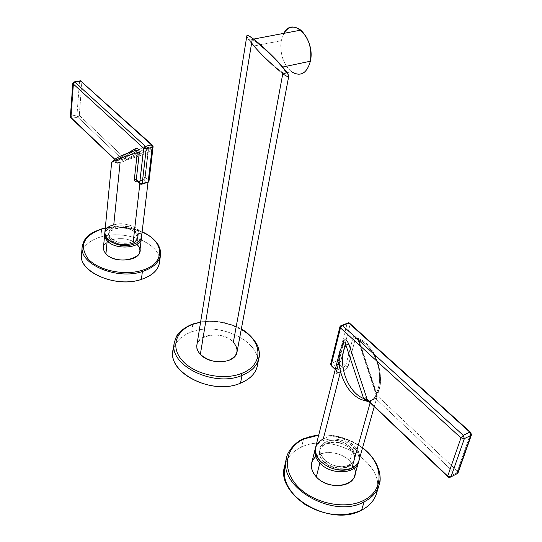 <?xml version="1.0" encoding="UTF-8"?>
<svg xmlns="http://www.w3.org/2000/svg" width="542" height="542" viewBox="0 0 542 542"><rect width="100%" height="100%" fill="white"/><g stroke="black" fill="none" stroke-linecap="round" stroke-linejoin="round"><path stroke-width="0.41" stroke-dasharray="2.71 2.03" d="M103.393 247.531C103.657 237.328 128.813 235.323 137.112 244.679L138.61 231.847L141.387 237.559L138.61 231.847L137.112 244.679L139.321 247.911L139.816 251.298M138.61 231.847C130.568 222.945 106.408 224.185 104.796 233.724C106.408 224.185 130.568 222.945 138.61 231.847M130.866 242.369C134.992 241.075 137.275 239.022 137.722 236.224C138.915 229.747 125.134 223.954 115.724 226.902L115.581 228.284C123.488 226.637 130.1 228.019 135.412 232.43L137.526 237.952C137.336 245.858 117.031 247.389 110.554 239.882L110.588 239.537C115.941 244.076 122.655 245.485 130.71 243.758L130.866 242.369L130.71 243.758C122.655 245.485 115.941 244.076 110.588 239.537L108.508 234.916C108.705 226.922 128.766 225.404 135.371 232.775L135.412 232.43C130.1 228.019 123.488 226.637 115.581 228.284L115.724 226.902C111.476 228.182 109.125 230.275 108.685 233.182C107.533 239.605 121.483 245.431 130.866 242.369C115.046 247.396 99.315 230.906 115.724 226.902C131.083 222.071 147.106 238.013 130.866 242.369M135.371 232.775C126.34 222.837 100.466 230.018 110.554 239.882C119.755 250.174 145.92 242.45 135.371 232.775M132.912 244.456C153.413 238.887 133.102 218.812 113.752 224.889L120.121 162.302L117.573 163.088L115.751 162.654C112.878 163.149 111.503 163.162 111.625 162.695C111.51 163.162 112.885 163.149 115.751 162.654L115.758 160.798L116.577 160.805L71.978 118.366L77.709 117.14L122.438 159.382L116.577 160.805L71.524 118.393L77.709 117.14L122.438 159.382L124.795 158.203L79.281 115.378L81.842 82.025L152.817 146.069L148.698 180.689L145.242 177.437L148.325 151.035C148.284 147.668 147.2 146.028 145.08 146.116L124.795 158.203L79.281 115.378L77.709 117.14L76.984 114.904L71.253 116.124L73.678 82.682L79.505 81.551L76.984 114.904L71.253 116.124L73.678 82.682L72.804 83.305L73.678 82.682L79.505 81.551L76.984 114.904L79.281 115.378L81.842 82.025L152.817 146.069L152.763 145.473L148.698 180.689L145.242 177.437L144.05 179.795L147.004 182.579L148.698 180.689L148.969 181.292M137.546 181.252L144.05 179.795L145.242 177.437L144.965 176.834L143.732 179.632L142.688 180.466L138.054 181.739L140.127 181.299L139.85 183.731L140.127 181.299L142.688 180.466L145.344 176.333L148.427 149.958C150.832 149.585 151.97 149.619 151.848 150.046C150.33 151.997 141.611 155.391 125.676 160.236L122.939 161.773L120.121 162.302L122.939 161.773L127.377 158.935L136.896 155.432L145.832 151.184L149.504 148.169L148.583 147.478L147.167 147.465L127.377 158.935L136.869 155.439L145.832 151.184L149.504 148.162L148.576 147.478L147.167 147.465L147.919 148.047L148.427 149.958C150.832 149.585 151.97 149.619 151.848 150.046C150.33 151.997 141.611 155.391 125.683 160.236L127.377 158.935L125.344 157.634L145.08 146.116L147.919 148.047L148.427 149.958L145.242 177.437L145.344 176.333L142.688 180.466L144.05 179.795L137.986 181.15L137.275 181.861M104.823 232.85C105.378 229.158 108.359 226.509 113.752 224.889C125.656 221.183 143.061 228.494 141.55 236.698M134.545 150.534L116.042 161.387L115.92 160.357L114.755 159.246L115.92 160.357L128.583 152.654L116.455 159.788L116.32 161.218L115.399 162.092L115.751 162.654L115.758 160.798L116.455 159.788L116.32 161.218L115.399 162.092M147.98 182.586L151.848 150.046C151.685 147.864 147.803 147.587 147.749 147.756L148.047 150.446L144.965 176.834L148.047 150.446L148.325 151.035C148.284 147.668 147.2 146.028 145.08 146.116L147.167 147.465L127.377 158.935L125.344 157.634L124.795 158.203L126.774 159.321L124.795 158.203L124.125 158.772L125.683 160.236L124.125 158.772L122.438 159.382L122.939 161.773L122.438 159.382L115.758 160.798L116.076 161.38L116.225 160.954L114.565 159.375M135.012 150.378L125.175 154.009L116.164 158.352L113.712 160.046L112.865 161.272L114.003 161.862L115.487 161.828L134.612 150.615L115.487 161.828L113.996 161.862L112.865 161.265L113.718 160.039L116.164 158.352L125.141 154.023L135.324 150.263M147.925 182.613L141.076 184.117L137.519 181.245L137.973 181.143L137.458 181.231M117.573 163.088L116.577 160.805L117.573 163.088M81.828 81.693L79.505 81.551L79.64 80.968M70.392 116.774L71.253 116.124L71.978 118.366L71.253 116.124L70.392 116.774M73.908 81.937L73.678 82.682L73.908 81.937M80.338 80.711L79.505 81.551L81.842 82.025L80.826 80.785M77.709 117.14L79.281 115.378L76.984 114.904L77.709 117.14M152.817 146.069L153.101 146.658M148.698 180.689L147.004 182.579L140.608 184.172L139.714 183.325M142.031 184.097L141.299 184.287L138.129 181.319L144.05 179.795L147.004 182.579M142.106 232.023C130.263 227.071 117.987 225.777 105.277 228.148C117.987 225.777 130.263 227.071 142.106 232.023M105.927 253.825C93.366 241.244 125.819 232.091 137.112 244.679M159.45 258.683C157.695 241.983 124.077 229.7 100.914 236.868C91.32 239.693 85.155 244.32 82.418 250.75M81.517 254.625C82.723 246.339 89.186 240.418 100.914 236.868L101.652 229.144C122.912 222.755 153.657 232.247 159.382 247.213C153.657 232.247 122.912 222.755 101.652 229.144L100.914 236.868C126.266 228.9 162.851 244.591 159.497 262.64M101.998 228.805L101.652 229.144C93.99 231.326 88.427 234.767 84.959 239.476C88.427 234.767 93.99 231.326 101.652 229.144L101.727 228.88M311.691 462.915C314.197 450.158 338.865 449.054 349.814 461.018L353.594 447.387C342.842 435.843 318.879 436.296 315.43 448.268C318.879 436.296 342.842 435.843 353.594 447.387L349.814 461.018C354.278 465.734 355.904 470.605 354.678 475.625M358.784 461.005C359.536 456.283 357.808 451.743 353.594 447.387C357.808 451.743 359.536 456.283 358.784 461.005M326.216 441.879C323.005 443.376 320.993 445.585 320.187 448.512C316.589 459.135 337.246 471.161 348.804 464.941L348.398 466.418C339.536 469.562 331.257 467.766 323.554 461.025L323.459 461.391C320.119 457.773 318.872 454.094 319.719 450.361C321.691 440.341 341.392 439.535 350.132 448.993L350.234 448.627C342.646 442.13 334.509 440.368 325.837 443.349L326.216 441.879L325.837 443.349C334.509 440.368 342.646 442.13 350.234 448.627L350.132 448.993C353.682 452.706 354.983 456.52 354.041 460.449C351.982 470.327 332.009 471.018 323.459 461.391L323.554 461.025C331.257 467.766 339.536 469.562 348.398 466.418L348.804 464.941C351.826 463.464 353.743 461.35 354.556 458.607C358.276 447.807 337.815 435.903 326.216 441.879C342.53 433.566 366.304 457.224 348.804 464.941C331.914 473.654 308.344 448.945 326.216 441.879M323.459 461.391C337.49 476.838 365.545 463.315 350.132 448.993C336.48 434.196 308.628 446.676 323.459 461.391M351.86 468.064C373.933 458.193 343.824 428.444 323.289 438.884C337.971 431.378 363.817 446.412 359.082 460.097M456.134 474.203L455.185 473.633L457.401 471.147L376.622 395.138L358.567 340.268C356.263 335.735 354.407 334.834 353.005 337.578L345.661 366.013L340.701 361.345L350.166 324.136L470.842 433.031L457.401 471.147L376.622 395.138L376.629 396.656L375.667 398.533L455.185 473.633L448.769 476.94L369.312 401.324L375.667 398.533L455.185 473.633L448.769 476.94L368.906 400.931L367.706 401.466L370.83 400.396L370.166 402.747L370.83 400.396L373.513 398.919L375.83 395.911L379.319 388.777C384.095 369.725 373.025 343.1 355.416 338.364L347.74 367.53L345.125 370.003L337.822 372.984C336.419 373.865 335.918 373.411 336.318 371.616L343.547 343.052L339.936 350.898M315.62 447.333C316.643 443.6 319.197 440.788 323.289 438.884L340.505 371.602L345.518 369.773L347.273 368.255L348.032 366.792L345.661 366.013L340.701 361.345L338.682 363.607L342.917 367.605L343.594 370.606L342.917 367.605L345.661 366.013L353.005 337.578L355.416 338.364L356.812 337.774L358.879 339.888C375.443 346.826 384.983 375.423 376.487 392.889L375.83 395.911L379.319 388.777C384.095 369.725 373.025 343.093 355.416 338.364L356.812 337.774L358.879 339.888L358.154 340.227L358.567 340.268L376.223 393.411L375.782 393.282L376.487 392.889L376.046 394.522L376.622 395.138L376.223 393.411L375.782 393.282L376.487 392.889L358.879 339.888L358.154 340.227L358.567 340.268C356.263 335.735 354.407 334.834 353.005 337.578L355.416 338.364L348.032 366.792L345.661 366.013L336.602 370.2L332.375 366.175L331.894 366.304L338.682 363.607L337.727 360.715L331.419 363.269L340.694 325.959L347.117 323.493L337.727 360.715L340.701 361.345L350.166 324.136L470.842 433.031L470.951 432.55L457.401 471.147L458.024 472.881L457.401 471.147L455.185 473.633L456.025 474.169L457.414 473.545M343.547 343.052L344.123 342.212L343.547 343.052L336.575 371.168L335.322 369.197L336.101 369.935L342.537 344.468L336.101 369.935L336.27 370.498L342.917 367.605L338.682 363.607L340.701 361.345L337.727 360.715L331.419 363.269L332.375 366.175L331.419 363.269L340.694 325.959L347.117 323.493L337.727 360.715L338.682 363.607L332.375 366.175L336.602 370.2L336.27 370.498L336.101 369.935L336.318 371.616C335.918 373.411 336.419 373.865 337.822 372.984L336.602 370.2L337.822 372.984M369.312 401.324L368.655 401.304L369.312 401.324L368.885 400.917L367.706 401.466L370.83 400.396L374.8 398.14L375.667 398.533L369.312 401.324M376.48 394.088L375.728 395.965L376.629 396.656L376.622 395.138L376.046 394.522L376.48 394.088M375.667 398.533L376.629 396.656L375.83 395.911L373.513 398.919L374.773 398.14L375.667 398.533M367.564 400.64L368.662 401.304M350.22 323.777L350.166 324.136L347.171 323.323M330.688 364.021L331.419 363.269M340.877 325.518L340.694 325.959L340.877 325.518M470.842 433.031L471.506 434.745M456.215 474.162L449.609 477.482L447.604 476.472M348.547 322.795L347.117 323.493L350.166 324.136L349.333 322.978M339.956 326.684L340.694 325.959M362.51 448.024C349.258 438.383 334.644 434.115 318.676 435.212C334.644 434.115 349.258 438.383 362.51 448.024M315.708 456.669C323.527 449.65 341.27 451.926 349.814 461.018L354.339 468.058M377.422 489.182C382.205 459.684 330.959 432.272 301.569 447.109C294.082 450.517 288.886 455.504 285.966 462.069M304.028 438.6L303.561 438.891C294.435 443.051 288.771 449.365 286.576 457.834C288.771 449.365 294.435 443.051 303.561 438.891L301.569 447.109L303.561 438.891C328.405 426.859 371.148 443.613 378.594 469.026C371.148 443.613 328.405 426.859 303.561 438.891L303.595 438.79M284.631 466.127C286.833 457.631 292.477 451.296 301.569 447.109C332.822 431.175 387.042 463.315 376.534 493.423M241.278 329.319C228.528 322.294 214.957 319.922 200.581 322.212C214.957 319.922 228.528 322.294 241.278 329.319M200.357 354.339C185.032 338.879 219.388 326.745 233.351 342.178C236.353 345.308 237.579 348.581 237.023 352.002M174.043 347.124C176.814 340.24 182.661 335.173 191.59 331.921C217.647 321.711 258.561 339.644 257.809 361.744M246.84 35.894C246.691 39.539 265.634 60.474 282.761 73.773C265.634 60.474 246.691 39.532 246.84 35.894M255.018 47.019C247.958 38.807 247.924 36.856 254.916 41.172C265.363 49.478 274.13 57.784 281.217 66.104C287.931 74.091 287.694 75.772 280.512 71.144C270.519 63.177 262.023 55.135 255.018 47.019C249.706 40.745 248.317 37.967 250.838 38.692C255.092 40.02 272.809 56.009 281.217 66.104L281.257 66.063C287.971 74.051 287.734 75.731 280.546 71.104C270.56 63.136 262.057 55.094 255.052 46.978C247.999 38.767 247.965 36.815 254.957 41.131C265.404 49.43 274.171 57.743 281.257 66.063C272.843 55.968 255.133 39.979 250.878 38.651C248.351 37.926 249.74 40.704 255.052 46.978L255.052 46.978C263.866 57.344 280.844 72.56 285.017 73.834C287.395 74.539 286.142 71.944 281.257 66.063L281.217 66.104C286.108 71.984 287.362 74.579 284.977 73.875C280.81 72.601 263.825 57.384 255.018 47.019M282.612 73.61C286.244 76.239 288.263 77.249 288.669 76.625C286.759 79.03 261.19 55.433 253.751 46.023C248.541 40.033 246.373 36.531 247.247 35.508C246.373 36.531 248.541 40.033 253.751 46.023L281.284 40.691L253.751 46.023C261.501 55.115 271.122 64.308 282.612 73.61L291.467 71.713C283.209 64.173 279.814 53.827 281.284 40.691L283.818 33.353L281.284 40.691L280.797 45.63L281.041 50.806L282.003 55.975L283.642 60.887L285.871 65.311L288.595 69.03L291.677 71.862L294.97 73.665L298.324 74.342L301.569 73.841L304.536 72.181L307.084 69.43L309.062 65.718L310.376 61.226M258.995 357.991C264.828 334.936 220.885 313.256 192.796 324.272C186.875 326.365 182.22 329.367 178.833 333.283C182.22 329.367 186.875 326.365 192.796 324.272L191.59 331.921L192.884 323.981M173.061 350.938C174.7 342.232 180.879 335.891 191.59 331.921C219.571 320.823 263.297 342.517 257.443 365.667M193.413 323.791L192.796 324.272L193.677 323.974M196.265 323.215C219.307 316.623 251.793 328.947 257.992 347.097M196.902 344.997C198.06 333.228 223.636 331.386 233.351 342.178L282.761 73.773C286.65 76.551 288.629 77.431 288.703 76.415M358.879 339.888C375.504 346.955 384.956 375.281 376.487 392.889L358.879 339.888M137.722 236.224L137.526 237.952M108.685 233.182L108.508 234.916M71.524 118.393L70.684 117.777M105.29 228.013C117.993 225.689 130.276 226.976 142.119 231.888M320.187 448.512L319.719 450.361M354.556 458.607L354.041 460.449M368.648 401.297L374.8 398.14L376.046 394.522L357.327 338.133C363.221 340.051 368.079 344.014 371.9 350.01C380.891 363.587 381.873 382.083 379.319 388.777L374.251 406.636M335.247 369.495L336.284 370.484L336.65 371.798L343.791 342.693M331.894 366.304L331.108 365.708M318.737 434.975C334.692 433.946 349.305 438.214 362.578 447.78M200.628 321.941C214.991 319.739 228.561 322.104 241.325 329.048"/><path stroke-width="0.81" d="M141.347 238.426L139.816 251.298C139.565 261.366 114.03 263.385 105.927 253.825L107.214 240.838C115.392 250.35 141.11 248.412 141.347 238.426L141.387 237.559C142.627 248.053 115.758 250.777 107.214 240.838L105.927 253.825L104.084 251.183L103.373 248.439L104.653 234.591L105.148 237.769L107.214 240.838C105.053 238.527 104.254 236.156 104.796 233.724L104.653 234.591M115.399 162.092L115.751 162.654L117.573 163.088L120.121 162.302L113.752 224.889C92.98 229.896 112.817 250.844 132.912 244.456C121.042 248.344 103.373 240.966 104.823 232.85L111.625 162.695C112.804 160.893 121.367 157.539 137.309 152.641L134.369 179.145C134.45 181.021 135.419 181.929 137.275 181.861L138.054 181.739L137.275 181.861C135.419 181.929 134.45 181.021 134.369 179.145L136.279 179.734L139.721 183.013L143.684 148.257L73.021 83.746L70.609 117.228L114.755 159.246L70.609 117.228L71.524 118.393L70.609 117.228L73.021 83.746L74.633 81.944L80.467 80.812L151.462 144.87L145.419 146.313L74.633 81.944L145.419 146.313L143.684 148.257L73.021 83.746L72.804 83.305L73.021 83.746L74.633 81.944L73.908 81.937L80.826 80.785L81.828 81.693M139.85 183.731L132.912 244.456L139.85 183.731M147.98 182.586L141.55 236.698C140.981 240.228 138.102 242.816 132.912 244.456M134.545 150.534L135.866 149.755L136.001 148.284C138.108 148.203 139.192 149.849 139.247 153.23L137.309 152.641C121.367 157.539 112.811 160.893 111.625 162.695L111.625 162.695C115.561 157.58 118.874 156.435 135.974 150.181L135.866 149.755L135.324 150.263L135.866 149.755L136.001 148.284L128.583 152.654L136.001 148.284C138.108 148.203 139.192 149.849 139.247 153.23L136.279 179.734L139.721 183.013L143.684 148.257L146.225 148.779L142.207 183.528L148.142 181.983L152.261 147.322L146.225 148.779L142.207 183.528L148.142 181.983L147.228 182.749L148.142 181.983L152.261 147.322L153.101 146.658L152.817 146.069M137.309 152.641L136.34 150.249L134.612 150.615L136.34 150.249L137.309 152.641L134.369 179.145L136.279 179.734L139.247 153.23L137.309 152.641M139.721 183.013L140.608 184.172L141.299 184.287L142.207 183.528L139.721 183.013L142.207 183.528L141.299 184.287L140.608 184.172L139.721 183.013M137.519 181.245L136.279 179.734L137.519 181.245M137.458 181.231L137.275 181.861M152.763 145.473L151.462 144.87L80.338 80.711L152.763 145.473M79.64 80.968L74.505 81.849L72.804 83.305L70.392 116.774L70.684 117.777M153.101 146.658L152.261 147.322L151.462 144.87L152.261 147.322L146.225 148.779L145.419 146.313L151.828 144.829L153.101 146.658L148.969 181.292L148.142 181.983L148.969 181.292L148.698 180.689M143.684 148.257L145.419 146.313L146.225 148.779L143.684 148.257M147.004 182.579L142.031 184.097M101.727 228.88L105.277 228.148L102.133 228.907C83.488 235.58 78.847 245.607 88.217 258.995C98.529 270.499 124.321 275.973 141.997 270.37C165.981 263.514 164.87 241.305 142.106 232.023C164.87 241.305 165.981 263.514 141.997 270.37L142.377 271.528C153.217 267.911 159.267 262.362 160.52 254.882L159.382 247.213L160.52 254.882C159.267 262.362 153.217 267.911 142.377 271.528L141.421 279.387C154.341 274.835 160.351 267.931 159.45 258.683M137.112 244.679C150.405 256.942 117.485 266.969 105.927 253.825M82.418 250.75C73.394 269.022 113.739 289.164 141.421 279.387L142.377 271.528C117.119 280.275 79.152 264.313 82.181 246.786C79.152 264.313 117.119 280.275 142.377 271.528L141.997 270.37C124.321 275.973 98.529 270.499 88.217 258.995C78.847 245.607 83.488 235.58 102.133 228.907L105.29 228.013M142.119 231.888C146.279 233.202 155.744 239.713 158.542 245.445C160.378 249.395 161.035 252.545 160.52 254.882L159.497 262.64C158.244 270.146 152.221 275.729 141.421 279.387C116.266 288.208 78.488 272.24 81.517 254.625L82.181 246.786L84.959 239.476L82.194 246.651M358.56 461.94L354.678 475.625C352.036 488.159 326.948 489.067 316.311 476.845C312.172 472.278 310.634 467.631 311.691 462.915L315.153 449.183C314.103 453.878 315.674 458.505 319.861 463.064L316.311 476.845L319.861 463.064C330.64 475.266 355.945 474.419 358.56 461.94L358.784 461.005C357.219 474.175 330.993 475.693 319.861 463.064C315.369 458.139 313.893 453.207 315.43 448.268L315.153 449.183M337.822 372.984L340.505 371.602L323.289 438.884C313.94 444.352 312.958 451.791 320.342 461.215C330.112 469.704 340.62 471.987 351.86 468.064L370.166 402.747L351.86 468.064C337.246 475.971 311.088 460.741 315.62 447.333L339.936 350.898M374.251 406.636L359.082 460.097C358.059 463.539 355.654 466.195 351.86 468.064M343.547 343.052L339.949 350.843C335.532 369.881 347.28 397.211 365.084 400.619L367.706 401.466L365.084 400.619L363.621 398.499C346.717 391.886 336.955 362.32 345.891 345.044L363.621 398.499C346.778 392.022 336.921 362.178 345.891 345.044C345.478 342.591 344.888 341.643 344.123 342.212C344.888 341.643 345.478 342.591 345.891 345.044L363.621 398.499L366.602 397.604L367.002 399.352L447.685 476.14L460.971 437.895L340.451 327.876L331.155 365.227L335.322 369.197L331.155 365.227L330.688 364.021L331.894 366.304L331.155 365.227L340.451 327.876L342.524 325.546L348.953 323.079L469.785 432.116L463.254 435.328L342.524 325.546L463.254 435.328L460.971 437.895L340.451 327.876L339.956 326.684L340.451 327.876L342.524 325.546L340.877 325.518L342.524 325.546L349.333 322.978L350.22 323.777M368.655 401.304L447.685 476.14L460.971 437.895L464.365 438.627L450.991 476.858L457.414 473.545L470.89 435.395L464.365 438.627L450.991 476.858L457.414 473.545L470.89 435.395L471.506 434.745L470.842 433.031M342.537 344.468L343.316 341.392C344.705 338.642 346.555 339.556 348.858 344.123L366.602 397.604L348.858 344.123L345.891 345.044L348.858 344.123C346.555 339.556 344.705 338.642 343.316 341.392L342.537 344.468M343.791 342.693L339.949 350.843C335.532 369.881 347.28 397.211 365.084 400.619L363.621 398.499L366.602 397.604L367.002 399.352L364.17 399.461L367.002 399.352L367.564 400.64L365.084 400.619L367.564 400.64M447.685 476.14L448.281 477.123L449.609 477.482L450.991 476.858L447.685 476.14L450.991 476.858L449.609 477.482L448.281 477.123L447.685 476.14M343.831 342.49L343.316 341.392L343.811 342.612M349.333 322.978L470.171 431.967L471.506 434.745L470.89 435.395L469.785 432.116L470.89 435.395L464.365 438.627L463.254 435.328L470.171 431.967L470.951 432.55L469.785 432.116L348.547 322.795L349.333 322.978L348.547 322.795L342.117 325.254L339.956 326.684L330.688 364.021L331.419 363.269M457.414 473.545L456.134 474.203M340.694 325.959L339.956 326.684M347.171 323.323L348.547 322.795M460.971 437.895L463.254 435.328L464.365 438.627L460.971 437.895M285.966 462.069C280.817 477.265 287.145 491.384 304.95 504.433C324.726 515.855 343.628 517.766 361.643 510.151L364.088 501.872C332.998 519.514 277.05 486.54 286.576 457.834C277.05 486.54 332.998 519.514 364.088 501.872L363.614 500.429C344.726 510.185 312.687 503.125 297.158 485.856C281.332 468.728 285.532 446.926 304.353 438.824L318.676 435.212L304.353 438.824C285.532 446.926 281.332 468.728 297.158 485.856C312.687 503.125 344.726 510.185 363.614 500.429C385.226 490.164 383.506 463.302 362.51 448.024C383.506 463.302 385.226 490.164 363.614 500.429L364.088 501.872L361.643 510.151C370.938 505.205 376.202 498.213 377.422 489.182M354.339 468.058C361.507 485.002 329.99 492.631 316.311 476.845C309.956 469.209 309.753 462.482 315.708 456.669M362.578 447.78C380.565 461.31 381.839 479.629 379.021 485.198C380.545 479.995 380.403 474.602 378.594 469.026C380.403 474.602 380.545 479.995 379.021 485.198C376.798 492.305 371.826 497.861 364.088 501.872C371.826 497.861 376.798 492.305 379.021 485.198L376.534 493.423C374.312 500.551 369.346 506.126 361.643 510.151C330.681 527.874 275.106 494.914 284.631 466.127L286.576 457.834C286.833 452.272 295.905 441.208 304.028 438.6L318.737 434.975M303.595 438.79L304.028 438.6M192.884 323.981L200.581 322.212L193.718 324.021C175.764 330.105 169.897 347.205 182.586 360.884C194.991 374.671 223.243 380.755 241.373 373.485C264.076 365.206 262.877 341.121 241.278 329.319C262.877 341.121 264.076 365.206 241.373 373.485L242.003 375.423L240.506 383.174C210.54 396.52 163.088 369.901 174.043 347.124M200.357 354.339C209.822 365.376 235.811 363.594 237.023 352.002L288.703 76.415C289.455 73.556 270.119 51.856 252.416 38.245L200.357 354.339L252.416 38.245C274.719 55.46 300.349 85.975 282.761 73.773L233.351 342.178C239.449 349.759 237.931 355.837 228.785 360.416C217.959 363.404 208.48 361.378 200.357 354.339C197.586 351.318 196.434 348.208 196.902 344.997L246.84 35.894C246.888 34.891 248.744 35.67 252.416 38.245C248.744 35.67 246.888 34.884 246.84 35.894M257.809 361.744C257.619 371.168 251.854 378.316 240.506 383.174C212.789 395.484 167.756 373.336 173.061 350.938L174.199 343.194C168.894 365.504 214.178 387.652 242.003 375.423C251.623 371.453 257.281 365.647 258.995 357.991C257.281 365.647 251.623 371.453 242.003 375.423C214.178 387.652 168.894 365.504 174.199 343.194L175.771 337.998L178.833 333.283L175.798 337.93L174.219 343.052M310.376 61.226L282.626 67.059C287.03 72.242 289.042 75.433 288.669 76.625C289.042 75.433 287.03 72.242 282.626 67.059L310.376 61.226C315.607 38.868 292.605 15.406 283.818 33.353C288.303 26.355 293.967 25.278 300.81 30.135C308.845 37.981 312.036 48.346 310.376 61.226C306.819 73.59 300.519 77.086 291.467 71.713M282.626 67.059C275.2 58.197 265.533 48.868 253.629 39.078C250.113 36.463 247.985 35.271 247.247 35.508C250.98 34.878 275.824 58.306 282.626 67.059M257.992 347.097L259.069 351.006L259.347 354.915L257.443 365.667C255.729 373.343 250.079 379.183 240.506 383.174L242.003 375.423L241.373 373.485C223.243 380.755 194.991 374.671 182.586 360.884C169.897 347.205 175.764 330.105 193.718 324.021L200.628 321.941M193.677 323.974L196.265 323.215M71.524 118.393L114.565 159.375M139.714 183.325L137.546 181.252M80.826 80.785L80.338 80.711M147.925 182.613L148.969 181.292M82.181 246.786C84.423 235.607 91.517 232.593 101.998 228.805M447.604 476.472L368.648 401.297M331.894 366.304L335.247 369.495M471.506 434.745L458.024 472.881L456.215 474.162M331.108 365.708L330.688 364.021M300.81 30.135L253.629 39.078M174.199 343.194C175.676 337.896 176.916 334.983 177.912 334.455L180.222 331.745C180.716 330.877 187.132 325.966 193.413 323.791M241.325 329.048C249.252 332.856 257.45 343.479 258.046 347.239C259.428 351.846 259.74 355.43 258.995 357.991"/></g></svg>

